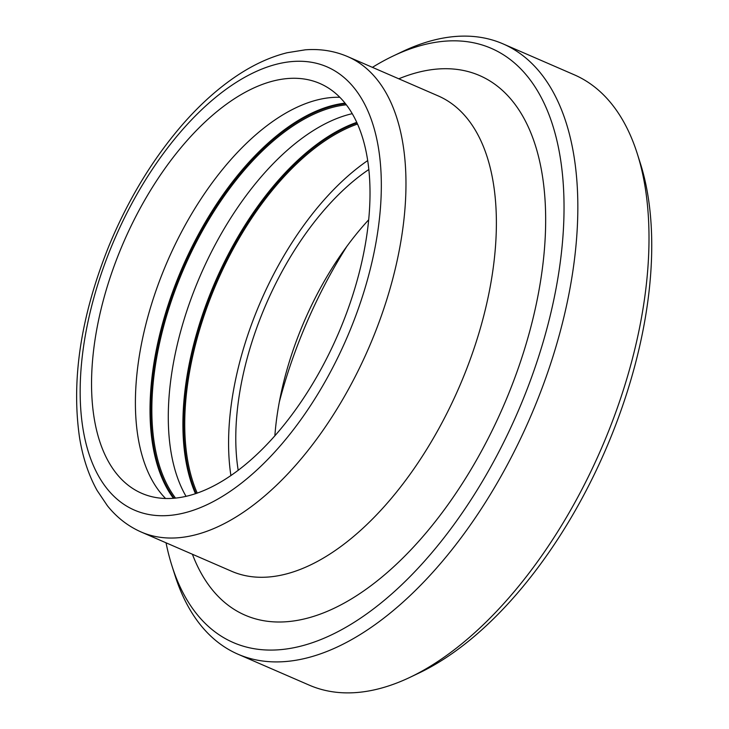 <?xml version="1.0" encoding="UTF-8"?>
<svg xmlns="http://www.w3.org/2000/svg" width="729" height="729" viewBox="0 0 729 729"><rect width="100%" height="100%" fill="white"/><g stroke="black" fill="none" stroke-linecap="round" stroke-linejoin="round"><path stroke-width="1.09" d="M120.367 249.938A223.439 116.676 -66.5 0 0 141.818 493.351A223.439 116.676 -66.5 0 0 337.809 334.848A223.439 116.676 -66.5 0 0 319.749 83.434A223.439 116.676 -66.5 0 0 120.367 249.938M171.926 565.759L174.969 575.318A332.706 173.739 -66.5 0 0 238.037 654.232A332.706 173.739 -66.5 0 0 529.883 418.218A332.706 173.739 -66.5 0 0 502.983 43.849A332.706 173.739 -66.5 0 0 402.262 51.668L393.204 55.978A323.886 169.137 113.5 0 1 564.027 204.639A323.886 169.137 113.5 0 1 397.187 589.023A323.886 169.137 113.5 0 1 171.926 565.759A323.886 169.137 113.5 0 1 166.039 542.804M372.419 67.35A323.886 169.137 113.5 0 1 393.204 55.978M502.983 43.849L574.215 74.768A332.706 173.739 113.5 0 1 637.274 153.682A332.706 173.739 113.5 0 1 409.98 677.332A332.706 173.739 113.5 0 1 309.269 685.151L238.037 654.232M409.98 677.332L419.038 673.022A323.886 169.137 -66.5 0 0 640.317 163.241L637.274 153.682M346.922 246.265A297.988 155.614 -66.5 0 0 302.708 332.242A297.988 155.614 -66.5 0 0 279.325 401.998M339.778 97.285A223.439 116.676 -66.5 0 0 164.207 268.965A223.439 116.676 -66.5 0 0 165.62 498.518M346.284 104.803A223.439 116.676 -66.5 0 0 180.646 276.1A223.439 116.676 -66.5 0 0 175.552 498.144M352.189 113.688A223.439 116.676 -66.5 0 0 197.085 283.235A223.439 116.676 -66.5 0 0 186.077 496.385M357.456 124.067A223.439 116.676 -66.5 0 0 213.524 290.37A223.439 116.676 -66.5 0 0 197.249 493.141M367.635 160.617A223.439 116.676 -66.5 0 0 257.355 309.397A223.439 116.676 -66.5 0 0 230.911 475.618M368.774 169.538A211.884 110.644 -66.5 0 0 263.069 311.383A211.884 110.644 -66.5 0 0 238.201 470.36M368.628 219.857A211.884 110.644 -66.5 0 0 301.423 328.032A211.884 110.644 -66.5 0 0 274.86 435.887M141.289 532.061A259.159 135.339 -66.5 0 0 368.619 348.225A259.159 135.339 -66.5 0 0 347.669 56.607C334.429 50.939 320.313 48.679 305.305 49.818L287.162 52.734C270.286 56.926 253.446 64.653 236.652 75.907C218.381 88.163 200.785 103.855 183.881 123.001C153.427 157.792 128.422 198.826 108.867 246.101C80.883 315.812 71.123 379.709 79.57 437.783C82.824 457.748 88.674 475.317 97.139 490.517L107.4 505.753C116.813 517.499 128.113 526.265 141.289 532.061L231.704 571.308A259.159 135.339 -66.5 0 0 459.033 387.464A259.159 135.339 -66.5 0 0 438.074 95.854L347.669 56.607M111.373 246.803A241.645 126.19 113.5 0 1 369.849 115.674A241.645 126.19 113.5 0 1 211.118 502.7A241.645 126.19 113.5 0 1 111.373 246.803M192.41 554.259A294.179 153.628 -66.5 0 0 503.21 406.645A294.179 153.628 -66.5 0 0 398.79 78.796M344.99 103.154A224.833 117.415 -66.5 0 0 179.006 275.444A224.833 117.415 -66.5 0 0 173.466 498.326M345.418 103.682A224.486 117.232 -66.5 0 0 179.653 275.708A224.486 117.232 -66.5 0 0 174.14 498.271M356.7 122.381A224.833 117.415 -66.5 0 0 211.875 289.714A224.833 117.415 -66.5 0 0 195.5 493.743M356.964 122.964A224.486 117.232 -66.5 0 0 212.522 289.978A224.486 117.232 -66.5 0 0 196.11 493.542"/></g></svg>
